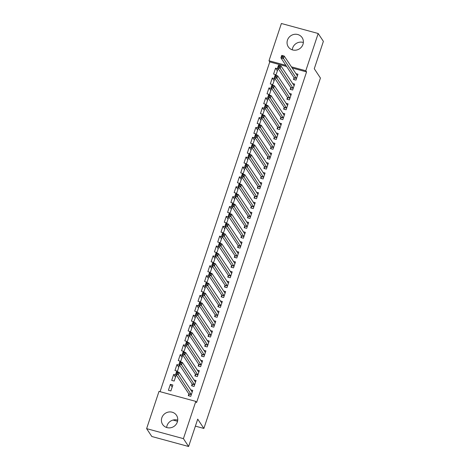 <?xml version="1.0" encoding="UTF-8"?>
<svg xmlns="http://www.w3.org/2000/svg" width="470" height="470" viewBox="0 0 470 470"><rect width="100%" height="100%" fill="white"/><g stroke="black" fill="none" stroke-linecap="round" stroke-linejoin="round"><path stroke-width="0.7" d="M292.275 49.832A8.307 7.849 146.5 0 1 292.657 47.987A8.307 7.849 146.5 0 1 303.362 42.5M302.974 44.345A8.307 7.849 146.5 0 1 296.194 50.108A8.307 7.849 146.5 0 1 288.286 46.818A8.307 7.849 146.5 0 1 287.464 40.126A8.307 7.849 146.5 0 1 294.243 34.363A8.307 7.849 146.5 0 1 302.145 37.653A8.307 7.849 146.5 0 1 302.974 44.345M166.638 427.5A8.307 7.849 146.5 0 1 167.026 425.656A8.307 7.849 146.5 0 1 177.725 420.168M177.343 422.013A8.307 7.849 146.5 0 1 170.557 427.776A8.307 7.849 146.5 0 1 162.655 424.486A8.307 7.849 146.5 0 1 161.827 417.795A8.307 7.849 146.5 0 1 168.613 412.031A8.307 7.849 146.5 0 1 176.514 415.321A8.307 7.849 146.5 0 1 177.343 422.013M286.635 66.499L269.768 61.917L160.07 391.674M269.768 61.917L268.999 60.753L281.389 23.5L318.184 33.499L305.794 70.753L291.341 66.822M318.184 33.499L323.384 41.36L314.277 68.732L320.44 78.049L203.874 428.446L197.717 419.128L188.611 446.5L151.816 436.501L146.617 428.64L159.007 391.387L195.808 401.386L183.417 438.639L146.617 428.64M173.025 420.062L177.548 421.29M195.385 426.137L203.874 428.446M270.303 83.936L272.788 84.612L274.762 78.684L272.277 78.008L270.303 83.936M290.724 87.743L290.196 89.341L292.681 90.017L294.655 84.089L292.557 83.519M263.729 103.7L266.214 104.375L268.188 98.447L265.703 97.772L263.729 103.7M284.15 107.507L283.622 109.105L286.107 109.78L288.081 103.852L285.983 103.283M257.155 123.463L259.64 124.139L261.614 118.211L259.129 117.535L257.155 123.463M277.576 127.27L277.047 128.868L279.533 129.544L281.507 123.616L279.409 123.046M250.581 143.227L253.066 143.902L255.04 137.974L252.555 137.299L250.581 143.227M271.002 147.028L270.473 148.632L272.958 149.307L274.932 143.379L272.835 142.81M244.006 162.99L246.492 163.666L248.466 157.732L245.98 157.056L244.006 162.99M264.428 166.791L263.899 168.395L266.384 169.071L268.358 163.137L266.261 162.573M237.432 182.754L239.917 183.429L241.891 177.496L239.406 176.82L237.432 182.754M257.854 186.555L257.325 188.159L259.81 188.834L261.784 182.9L259.687 182.331M230.858 202.511L233.343 203.187L235.317 197.259L232.832 196.583L230.858 202.511M251.28 206.318L250.751 207.916L253.236 208.592L255.21 202.664L253.113 202.094M224.284 222.275L226.769 222.95L228.743 217.023L226.258 216.347L224.284 222.275M244.706 226.082L244.177 227.68L246.662 228.355L248.636 222.428L246.538 221.858M217.71 242.038L220.195 242.714L222.169 236.786L219.684 236.11L217.71 242.038M238.131 245.845L237.603 247.443L240.088 248.119L242.062 242.191L239.964 241.621M211.136 261.802L213.621 262.477L215.595 256.55L213.11 255.874L211.136 261.802M231.557 265.609L231.029 267.207L233.514 267.882L235.488 261.954L233.39 261.385M204.562 281.565L207.047 282.241L209.021 276.313L206.536 275.637L204.562 281.565M224.983 285.372L224.454 286.97L226.939 287.646L228.913 281.718L226.816 281.148M197.988 301.329L200.473 302.004L202.447 296.077L199.962 295.401L197.988 301.329M218.409 305.136L217.88 306.734L220.365 307.409L222.339 301.481L220.242 300.912M191.413 321.092L193.899 321.768L195.873 315.84L193.387 315.164L191.413 321.092M211.835 324.899L211.306 326.497L213.791 327.173L215.759 321.245L213.668 320.675M184.839 340.856L187.324 341.531L189.298 335.603L186.813 334.928L184.839 340.856M205.261 344.657L204.732 346.261L207.217 346.936L209.185 341.009L207.094 340.439M178.265 360.619L180.75 361.295L182.724 355.361L180.239 354.686L178.265 360.619M198.687 364.42L198.158 366.024L200.643 366.7L202.611 360.766L200.52 360.202M171.691 380.383L174.176 381.058L176.15 375.125L173.659 374.449L171.691 380.383M192.113 384.184L191.584 385.782L194.069 386.457L196.037 380.53L193.946 379.96M195.808 401.386L196.578 402.549L306.563 71.916L292.111 67.991M188.828 394.066L188.294 395.664L190.779 396.339L192.753 390.411L190.655 389.841M168.401 390.259L170.886 390.934L172.86 385.006L170.375 384.331L168.401 390.259M195.403 374.302L194.868 375.906L197.353 376.582L199.327 370.648L197.23 370.078M174.975 370.501L177.466 371.177L179.434 365.243L176.949 364.567L174.975 370.501M201.977 354.539L201.442 356.143L203.927 356.818L205.901 350.884L203.804 350.32M181.549 350.738L184.04 351.413L186.008 345.479L183.523 344.804L181.549 350.738M208.551 334.775L208.016 336.379L210.501 337.055L212.475 331.127L210.378 330.557M188.123 330.974L190.614 331.65L192.583 325.722L190.097 325.046L188.123 330.974M215.125 315.018L214.59 316.615L217.075 317.291L219.049 311.363L216.952 310.793M194.697 311.211L197.189 311.886L199.157 305.958L196.672 305.283L194.697 311.211M221.699 295.254L221.164 296.852L223.65 297.528L225.624 291.6L223.526 291.03M201.272 291.447L203.763 292.123L205.731 286.195L203.246 285.519L201.272 291.447M228.273 275.49L227.738 277.089L230.224 277.764L232.198 271.836L230.106 271.266M207.846 271.683L210.337 272.359L212.305 266.431L209.82 265.756L207.846 271.683M234.847 255.727L234.313 257.325L236.798 258.001L238.772 252.073L236.68 251.503M214.42 251.92L216.911 252.596L218.879 246.668L216.394 245.992L214.42 251.92M241.421 235.964L240.887 237.562L243.372 238.237L245.346 232.309L243.254 231.739M220.994 232.157L223.485 232.832L225.453 226.904L222.968 226.229L220.994 232.157M247.996 216.2L247.461 217.798L249.946 218.474L251.92 212.546L249.829 211.976M227.568 212.393L230.059 213.069L232.027 207.141L229.542 206.465L227.568 212.393M254.57 196.437L254.035 198.035L256.52 198.71L258.494 192.782L256.403 192.212M234.142 192.63L236.633 193.305L238.601 187.377L236.116 186.702L234.142 192.63M261.144 176.673L260.609 178.277L263.094 178.953L265.068 173.019L262.977 172.455M240.716 172.872L243.207 173.547L245.175 167.614L242.69 166.938L240.716 172.872M267.718 156.91L267.183 158.513L269.668 159.189L271.642 153.255L269.551 152.691M247.296 153.108L249.782 153.784L251.75 147.856L249.264 147.181L247.296 153.108M274.292 137.152L273.757 138.75L276.243 139.425L278.216 133.498L276.125 132.928M253.871 133.345L256.356 134.02L258.324 128.093L255.839 127.417L253.871 133.345M280.866 117.388L280.332 118.986L282.817 119.662L284.791 113.734L282.699 113.164M260.445 113.581L262.93 114.257L264.898 108.329L262.413 107.654L260.445 113.581M287.44 97.625L286.906 99.223L289.397 99.898L291.365 93.971L289.273 93.401M267.019 93.818L269.504 94.494L271.472 88.566L268.987 87.89L267.019 93.818M294.014 77.861L293.48 79.459L295.971 80.135L297.939 74.207L295.847 73.637M273.593 74.054L276.078 74.73L278.052 68.802L275.561 68.126L273.593 74.054M285.866 65.336L268.999 60.753M188.611 446.5L183.417 438.639M306.563 71.916L305.794 70.753M172.179 387.063L170.375 384.331M175.463 377.181L173.659 374.449M178.753 367.299L176.949 364.567M182.043 357.417L180.239 354.686M185.327 347.536L183.523 344.804M188.617 337.654L186.813 334.928M191.901 327.772L190.097 325.046M195.191 317.89L193.387 315.164M198.475 308.009L196.672 305.283M201.765 298.127L199.962 295.401M205.049 288.245L203.246 285.519M208.339 278.363L206.536 275.637M211.623 268.482L209.82 265.756M214.913 258.6L213.11 255.874M218.197 248.718L216.394 245.992M221.488 238.836L219.684 236.11M224.772 228.955L222.968 226.229M228.062 219.079L226.258 216.347M231.346 209.197L229.542 206.465M234.636 199.315L232.832 196.583M237.92 189.434L236.116 186.702M241.21 179.552L239.406 176.82M244.494 169.67L242.69 166.938M247.784 159.788L245.98 157.056M251.068 149.906L249.264 147.181M254.358 140.025L252.555 137.299M257.642 130.143L255.839 127.417M260.932 120.261L259.129 117.535M264.216 110.38L262.413 107.654M267.506 100.498L265.703 97.772M270.791 90.616L268.987 87.89M274.08 80.734L272.277 78.008M277.365 70.853L275.561 68.126M191.625 391.31L192.383 391.516M188.981 395.852L188.77 393.784L175.739 374.073L176.561 371.606L179.047 372.281L192.218 392.015M177.801 372.44L179.047 372.281L178.224 374.749L175.739 374.073L176.479 373.156L177.472 373.427L177.801 372.44L176.808 372.17L176.479 373.156M191.314 394.741L177.472 373.427M176.561 371.606L176.808 372.17M194.915 381.429L195.673 381.634M192.271 385.97L192.054 383.902L179.023 364.191L179.846 361.724L182.331 362.399L195.508 382.134M181.091 362.558L182.331 362.399L181.514 364.867L179.023 364.191L179.769 363.275L180.762 363.545L181.091 362.558L180.098 362.288L179.769 363.275M194.598 384.86L180.762 363.545M179.846 361.724L180.098 362.288M198.199 371.547L198.957 371.752M195.555 376.088L195.344 374.02L182.313 354.31L183.136 351.842L185.621 352.518L198.792 372.252M184.375 352.676L185.621 352.518L184.798 354.985L182.313 354.31L183.053 353.393L184.052 353.663L184.375 352.676L183.382 352.406L183.053 353.393M197.888 374.978L184.052 353.663M183.136 351.842L183.382 352.406M201.489 361.665L202.247 361.871M198.845 366.206L198.628 364.138L185.597 344.428L186.42 341.96L188.905 342.636L202.082 362.37M187.665 342.795L188.905 342.636L188.088 345.103L185.597 344.428L186.343 343.511L187.336 343.781L187.665 342.795L186.672 342.524L186.343 343.511M201.172 365.096L187.336 343.781M186.42 341.96L186.672 342.524M204.773 351.783L205.537 351.989M202.129 356.325L201.918 354.262L188.887 334.546L189.71 332.079L192.195 332.754L205.367 352.488M190.949 332.913L192.195 332.754L191.372 335.222L188.887 334.546L189.627 333.63L190.626 333.9L190.949 332.913L189.956 332.643L189.627 333.63M204.462 355.214L190.626 333.9M189.71 332.079L189.956 332.643M208.063 341.902L208.821 342.107M205.419 346.449L205.202 344.381L192.171 324.664L192.994 322.197L195.485 322.872L208.657 342.606M194.239 323.031L195.485 322.872L194.662 325.34L192.171 324.664L192.917 323.748L193.91 324.018L194.239 323.031L193.246 322.761L192.917 323.748M207.746 345.332L193.91 324.018M192.994 322.197L193.246 322.761M211.347 332.02L212.111 332.225M208.704 336.567L208.492 334.499L195.461 314.782L196.284 312.315L198.769 312.991L211.941 332.725M197.529 313.149L198.769 312.991L197.946 315.458L195.461 314.782L196.201 313.866L197.2 314.136L197.529 313.149L196.53 312.879L196.201 313.866M211.036 335.451L197.2 314.136M196.284 312.315L196.53 312.879M214.637 322.138L215.395 322.344M211.993 326.685L211.776 324.617L198.745 304.901L199.568 302.433L202.059 303.109L215.231 322.843M200.813 303.268L202.059 303.109L201.236 305.576L198.745 304.901L199.492 303.984L200.484 304.255L200.813 303.268L199.821 302.997L199.492 303.984M214.32 325.575L200.484 304.255M199.568 302.433L199.821 302.997M217.921 312.256L218.685 312.462M215.278 316.804L215.066 314.736L202.035 295.019L202.858 292.551L205.343 293.227L218.515 312.961M204.103 293.386L205.343 293.227L204.52 295.695L202.035 295.019L202.776 294.103L203.774 294.373L204.103 293.386L203.105 293.115L202.776 294.103M217.61 315.693L203.774 294.373M202.858 292.551L203.105 293.115M221.211 302.374L221.969 302.58M218.568 306.922L218.35 304.854L205.32 285.143L206.142 282.67L208.633 283.345L221.805 303.079M207.388 283.504L208.633 283.345L207.811 285.819L205.32 285.143L206.066 284.221L207.059 284.491L207.388 283.504L206.395 283.234L206.066 284.221M220.894 305.811L207.059 284.491M206.142 282.67L206.395 283.234M224.496 292.493L225.259 292.704M221.852 297.04L221.64 294.972L208.609 275.261L209.432 272.788L211.917 273.464L225.089 293.198M210.678 273.622L211.917 273.464L211.095 275.937L208.609 275.261L209.35 274.345L210.349 274.609L210.678 273.622L209.679 273.352L209.35 274.345M224.184 295.93L210.349 274.609M209.432 272.788L209.679 273.352M227.786 282.611L228.543 282.822M225.142 287.158L224.924 285.09L211.894 265.38L212.716 262.906L215.207 263.582L228.379 283.316M213.962 263.74L215.207 263.582L214.385 266.055L211.894 265.38L212.64 264.463L213.633 264.733L213.962 263.74L212.969 263.47L212.64 264.463M227.468 286.048L213.633 264.733M212.716 262.906L212.969 263.47M231.07 272.735L231.833 272.941M228.426 277.276L228.214 275.209L215.184 255.498L216.006 253.025L218.491 253.7L231.663 273.434M217.252 253.859L218.491 253.7L217.669 256.174L215.184 255.498L215.924 254.581L216.923 254.852L217.252 253.859L216.253 253.589L215.924 254.581M230.758 276.166L216.923 254.852M216.006 253.025L216.253 253.589M234.36 262.853L235.118 263.059M231.716 267.395L231.504 265.327L218.468 245.616L219.29 243.143L221.781 243.818L234.953 263.553M220.536 243.977L221.781 243.818L220.959 246.292L218.468 245.616L219.214 244.7L220.207 244.97L220.536 243.977L219.543 243.707L219.214 244.7M234.042 266.284L220.207 244.97M219.29 243.143L219.543 243.707M237.644 252.972L238.408 253.177M235 257.513L234.788 255.445L221.758 235.734L222.58 233.261L225.065 233.937L238.237 253.671M223.826 234.101L225.065 233.937L224.243 236.41L221.758 235.734L222.498 234.818L223.497 235.088L223.826 234.101L222.827 233.831L222.498 234.818M237.332 256.403L223.497 235.088M222.58 233.261L222.827 233.831M240.934 243.09L241.692 243.296M238.29 247.631L238.079 245.563L225.048 225.853L225.864 223.379L228.355 224.055L241.527 243.789M227.11 224.219L228.355 224.055L227.533 226.528L225.048 225.853L225.788 224.936L226.781 225.206L227.11 224.219L226.117 223.949L225.788 224.936M240.617 246.521L226.781 225.206M225.864 223.379L226.117 223.949M244.224 233.208L244.982 233.414M241.574 237.75L241.363 235.682L228.332 215.971L229.154 213.498L231.639 214.173L244.817 233.907M230.4 214.338L231.639 214.173L230.817 216.647L228.332 215.971L229.072 215.054L230.071 215.325L230.4 214.338L229.401 214.067L229.072 215.054M243.907 236.639L230.071 215.325M229.154 213.498L229.401 214.067M247.508 223.326L248.266 223.532M244.864 227.868L244.653 225.8L231.622 206.089L232.439 203.616L234.93 204.291L248.101 224.025M233.684 204.456L234.93 204.291L234.107 206.765L231.622 206.089L232.362 205.173L233.355 205.443L233.684 204.456L232.691 204.186L232.362 205.173M247.191 226.757L233.355 205.443M232.439 203.616L232.691 204.186M250.798 213.445L251.556 213.65M248.148 217.986L247.937 215.918L234.906 196.207L235.729 193.734L238.214 194.41L251.391 214.144M236.974 194.574L238.214 194.41L237.391 196.883L234.906 196.207L235.646 195.291L236.645 195.561L236.974 194.574L235.975 194.304L235.646 195.291M250.481 216.876L236.645 195.561M235.729 193.734L235.975 194.304M254.082 203.563L254.84 203.768M251.438 208.104L251.227 206.036L238.196 186.326L239.013 183.858L241.504 184.534L254.675 204.262M240.258 184.692L241.504 184.534L240.681 187.001L238.196 186.326L238.936 185.409L239.929 185.679L240.258 184.692L239.265 184.422L238.936 185.409M253.765 206.994L239.929 185.679M239.013 183.858L239.265 184.422M257.372 193.681L258.13 193.887M254.722 198.222L254.511 196.155L241.48 176.444L242.303 173.976L244.788 174.652L257.965 194.386M243.548 174.811L244.788 174.652L243.965 177.12L241.48 176.444L242.22 175.527L243.219 175.798L243.548 174.811L242.549 174.54L242.22 175.527M257.055 197.112L243.219 175.798M242.303 173.976L242.549 174.54M260.656 183.799L261.414 184.005M258.012 188.341L257.801 186.273L244.77 166.562L245.587 164.095L248.078 164.77L261.25 184.504M246.832 164.929L248.078 164.77L247.255 167.238L244.77 166.562L245.51 165.646L246.503 165.916L246.832 164.929L245.839 164.659L245.51 165.646M260.339 187.23L246.503 165.916M245.587 164.095L245.839 164.659M263.946 173.918L264.704 174.123M261.296 178.459L261.085 176.391L248.054 156.68L248.877 154.213L251.362 154.888L264.539 174.623M250.122 155.047L251.362 154.888L250.539 157.356L248.054 156.68L248.795 155.764L249.793 156.034L250.122 155.047L249.124 154.777L248.795 155.764M263.629 177.349L249.793 156.034M248.877 154.213L249.124 154.777M267.23 164.036L267.988 164.242M264.587 168.577L264.375 166.509L251.344 146.799L252.161 144.331L254.652 145.007L267.824 164.741M253.406 145.165L254.652 145.007L253.829 147.474L251.344 146.799L252.084 145.882L253.077 146.152L253.406 145.165L252.413 144.895L252.084 145.882M266.919 167.467L253.077 146.152M252.161 144.331L252.413 144.895M270.52 154.154L271.278 154.36M267.871 158.696L267.659 156.633L254.628 136.917L255.451 134.449L257.936 135.125L271.114 154.859M256.696 135.284L257.936 135.125L257.113 137.593L254.628 136.917L255.369 136L256.367 136.271L256.696 135.284L255.698 135.013L255.369 136M270.203 157.585L256.367 136.271M255.451 134.449L255.698 135.013M273.804 144.272L274.562 144.478M271.161 148.82L270.949 146.752L257.918 127.035L258.735 124.568L261.226 125.243L274.398 144.977M259.981 125.402L261.226 125.243L260.404 127.711L257.918 127.035L258.659 126.119L259.651 126.389L259.981 125.402L258.988 125.132L258.659 126.119M273.493 147.703L259.651 126.389M258.735 124.568L258.988 125.132M277.094 134.391L277.852 134.596M274.445 138.938L274.233 136.87L261.203 117.153L262.025 114.686L264.51 115.362L277.688 135.096M263.271 115.52L264.51 115.362L263.688 117.829L261.203 117.153L261.943 116.237L262.942 116.507L263.271 115.52L262.272 115.25L261.943 116.237M276.777 137.828L262.942 116.507M262.025 114.686L262.272 115.25M280.379 124.509L281.136 124.715M277.735 129.056L277.523 126.988L264.493 107.272L265.315 104.804L267.8 105.48L280.972 125.214M266.555 105.638L267.8 105.48L266.978 107.947L264.493 107.272L265.233 106.355L266.226 106.625L266.555 105.638L265.562 105.368L265.233 106.355M280.067 127.946L266.226 106.625M265.315 104.804L265.562 105.368M283.668 114.627L284.426 114.833M281.019 119.174L280.807 117.106L267.777 97.39L268.599 94.922L271.084 95.598L284.262 115.332M269.845 95.757L271.084 95.598L270.262 98.066L267.777 97.39L268.517 96.473L269.516 96.744L269.845 95.757L268.846 95.486L268.517 96.473M283.351 118.064L269.516 96.744M268.599 94.922L268.846 95.486M286.953 104.745L287.711 104.951M284.309 109.293L284.097 107.225L271.067 87.514L271.889 85.041L274.374 85.716L287.546 105.45M273.129 85.875L274.374 85.716L273.552 88.19L271.067 87.514L271.807 86.592L272.8 86.862L273.129 85.875L272.136 85.605L271.807 86.592M286.641 108.182L272.8 86.862M271.889 85.041L272.136 85.605M290.243 94.864L291 95.075M287.593 99.411L287.382 97.343L274.351 77.632L275.173 75.159L277.658 75.835L290.836 95.569M276.419 75.993L277.658 75.835L276.836 78.308L274.351 77.632L275.097 76.716L276.09 76.986L276.419 75.993L275.42 75.723L275.097 76.716M289.925 98.3L276.09 76.986M275.173 75.159L275.42 75.723M293.527 84.988L294.285 85.193M290.883 89.529L290.671 87.461L277.641 67.751L278.463 65.277L280.948 65.953L294.12 85.687M279.703 66.111L280.948 65.953L280.126 68.426L277.641 67.751L278.381 66.834L279.374 67.104L279.703 66.111L278.71 65.841L278.381 66.834M293.215 88.419L279.374 67.104M278.463 65.277L278.71 65.841M296.817 75.106L297.575 75.312M294.167 79.647L293.956 77.579L280.925 57.869L281.747 55.395L284.233 56.071L297.41 75.805M282.993 56.23L284.233 56.071L283.41 58.544L280.925 57.869L281.671 56.952L282.664 57.223L282.993 56.23L281.994 55.959L281.671 56.952M296.5 78.537L282.664 57.223M281.747 55.395L281.994 55.959M191.302 394.641L188.817 393.966M191.255 394.459L188.77 393.784M194.592 384.76L192.107 384.084M194.545 384.578L192.054 383.902M197.876 374.878L195.391 374.202M197.829 374.696L195.344 374.02M201.166 364.996L198.681 364.321M201.119 364.814L198.628 364.138M204.45 355.114L201.965 354.439M204.403 354.938L201.918 354.262M207.74 345.233L205.255 344.557M207.693 345.056L205.202 344.381M211.024 335.351L208.539 334.675M210.977 335.175L208.492 334.499M214.314 325.469L211.829 324.794M214.267 325.293L211.776 324.617M217.598 315.587L215.113 314.912M217.551 315.411L215.066 314.736M220.888 305.706L218.403 305.03M220.841 305.529L218.35 304.854M224.172 295.824L221.687 295.148M224.125 295.648L221.64 294.972M227.462 285.948L224.977 285.272M227.415 285.766L224.924 285.09M230.746 276.066L228.261 275.391M230.7 275.884L228.214 275.209M234.037 266.185L231.551 265.509M233.989 266.002L231.504 265.327M237.321 256.303L234.836 255.627M237.274 256.121L234.788 255.445M240.611 246.421L238.126 245.745M240.564 246.239L238.079 245.563M243.895 236.539L241.41 235.864M243.848 236.357L241.363 235.682M247.185 226.658L244.7 225.982M247.138 226.475L244.653 225.8M250.469 216.776L247.984 216.1M250.422 216.594L247.937 215.918M253.759 206.894L251.274 206.218M253.712 206.712L251.227 206.036M257.043 197.012L254.558 196.337M256.996 196.83L254.511 196.155M260.333 187.13L257.848 186.455M260.286 186.948L257.801 186.273M263.617 177.249L261.132 176.573M263.57 177.067L261.085 176.391M266.907 167.367L264.422 166.691M266.86 167.185L264.375 166.509M270.197 157.485L267.706 156.81M270.144 157.309L267.659 156.633M273.481 147.603L270.996 146.928M273.434 147.427L270.949 146.752M276.771 137.722L274.28 137.046M276.718 137.546L274.233 136.87M280.055 127.84L277.57 127.164M280.008 127.664L277.523 126.988M283.345 117.958L280.854 117.283M283.293 117.782L280.807 117.106M286.63 108.077L284.144 107.401M286.583 107.9L284.097 107.225M289.92 98.201L287.429 97.525M289.867 98.019L287.382 97.343M293.204 88.319L290.719 87.643M293.157 88.137L290.671 87.461M296.494 78.437L294.003 77.762M296.441 78.255L293.956 77.579"/></g></svg>
